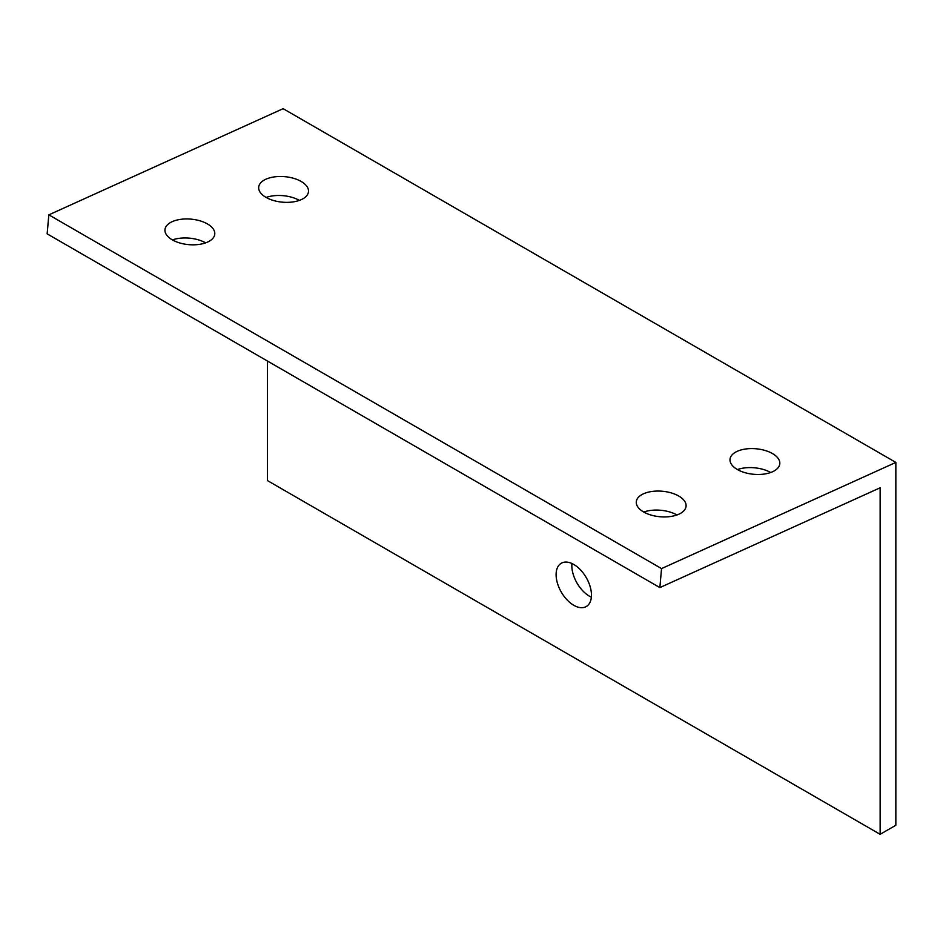 <?xml version="1.0" encoding="UTF-8"?>
<svg xmlns="http://www.w3.org/2000/svg" width="943" height="943" viewBox="0 0 943 943"><rect width="100%" height="100%" fill="white"/><g stroke="black" fill="none" stroke-linecap="round" stroke-linejoin="round"><path stroke-width="1.41" d="M895.85 462.424L283.136 108.681L48.836 214.851L47.15 233.852L659.864 587.595L880.137 487.79L880.137 834.319L895.85 825.255L895.85 462.424L661.538 568.594L659.864 587.595M267.423 197.04L267.423 198.148M267.423 361.028L267.423 480.576L880.137 834.319M571.918 563.513A24.989 14.428 -120 0 0 589.493 596.224A24.989 14.428 -120 0 0 591.355 597.178M573.78 564.468A24.989 14.428 -120 0 0 561.285 563.23A24.989 14.428 -120 0 0 557.454 583.269A24.989 14.428 -120 0 0 573.78 605.288A24.989 14.428 -120 0 0 586.275 606.526A24.989 14.428 -120 0 0 590.118 586.499A24.989 14.428 -120 0 0 573.78 564.468M172.416 239.923A24.989 12.801 -174.9 0 1 205.633 242.858M643.739 512.037A24.989 12.801 -174.9 0 1 676.944 514.972M737.461 469.567A24.989 12.801 -174.9 0 1 770.667 472.502M266.138 197.452A24.989 12.801 -174.9 0 1 299.355 200.387M48.836 214.851L661.538 568.594M172.298 239.852A24.989 12.801 -174.9 0 1 164.966 229.691A24.989 12.801 -174.9 0 1 180.82 219.33A24.989 12.801 -174.9 0 1 207.436 223.927A24.989 12.801 -174.9 0 1 214.768 234.088A24.989 12.801 -174.9 0 1 198.914 244.437A24.989 12.801 -174.9 0 1 172.298 239.852M643.609 511.966A24.989 12.801 -174.9 0 1 636.289 501.794A24.989 12.801 -174.9 0 1 652.132 491.444A24.989 12.801 -174.9 0 1 678.76 496.042A24.989 12.801 -174.9 0 1 686.08 506.202A24.989 12.801 -174.9 0 1 670.225 516.552A24.989 12.801 -174.9 0 1 643.609 511.966M737.332 469.496A24.989 12.801 -174.9 0 1 730.012 459.335A24.989 12.801 -174.9 0 1 745.854 448.974A24.989 12.801 -174.9 0 1 772.482 453.571A24.989 12.801 -174.9 0 1 779.802 463.732A24.989 12.801 -174.9 0 1 763.948 474.093A24.989 12.801 -174.9 0 1 737.332 469.496M266.02 197.382A24.989 12.801 -174.9 0 1 258.688 187.221A24.989 12.801 -174.9 0 1 274.543 176.871A24.989 12.801 -174.9 0 1 301.159 181.457A24.989 12.801 -174.9 0 1 308.491 191.618A24.989 12.801 -174.9 0 1 292.636 201.979A24.989 12.801 -174.9 0 1 266.02 197.382"/></g></svg>
